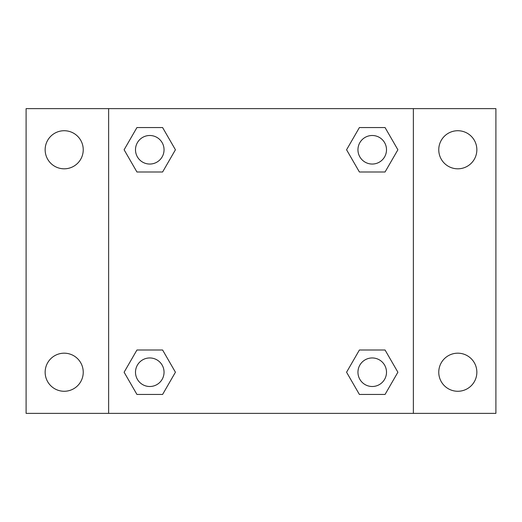 <?xml version="1.0" encoding="UTF-8"?>
<svg xmlns="http://www.w3.org/2000/svg" width="522" height="522" viewBox="0 0 522 522"><rect width="100%" height="100%" fill="white"/><g stroke="black" fill="none" stroke-linecap="round" stroke-linejoin="round"><path stroke-width="0.78" d="M64.193 391.272A19.046 19.046 0 0 0 80.688 362.705A19.046 19.046 0 0 0 47.698 362.705A19.046 19.046 0 0 0 64.193 391.272M457.807 391.272A19.046 19.046 0 0 0 474.302 362.705A19.046 19.046 0 0 0 441.312 362.705A19.046 19.046 0 0 0 457.807 391.272M457.807 168.815A19.046 19.046 0 0 0 474.302 140.248A19.046 19.046 0 0 0 441.312 140.248A19.046 19.046 0 0 0 457.807 168.815M64.193 168.815A19.046 19.046 0 0 0 80.688 140.248A19.046 19.046 0 0 0 47.698 140.248A19.046 19.046 0 0 0 64.193 168.815M495.9 413.365L26.1 413.365L26.1 108.635L495.9 108.635L495.9 413.365M136.94 350.008L162.603 350.008L175.431 372.225L162.603 394.449L136.94 394.449L124.112 372.225L136.94 350.008L162.603 350.008L136.94 350.008M359.397 127.551L385.06 127.551L397.888 149.775L385.06 171.992L359.397 171.992L346.569 149.775L359.397 127.551L385.06 127.551L359.397 127.551M108.635 413.365L108.635 108.635M413.365 108.635L413.365 413.365M136.94 127.551L162.603 127.551L175.431 149.775L162.603 171.992L136.94 171.992L124.112 149.775L136.94 127.551L162.603 127.551L136.94 127.551M359.397 350.008L385.06 350.008L397.888 372.225L385.06 394.449L359.397 394.449L346.569 372.225L359.397 350.008L385.06 350.008L359.397 350.008M385.06 394.449L359.397 394.449L385.06 394.449M386.502 372.225A14.27 14.27 0 0 0 365.093 359.867A14.27 14.27 0 0 0 365.093 384.59A14.27 14.27 0 0 0 386.502 372.225M162.603 394.449L136.94 394.449L162.603 394.449M164.045 372.225A14.27 14.27 0 0 0 142.636 359.867A14.27 14.27 0 0 0 142.636 384.59A14.27 14.27 0 0 0 164.045 372.225M385.06 171.992L359.397 171.992L385.06 171.992M386.502 149.775A14.27 14.27 0 0 0 365.093 137.41A14.27 14.27 0 0 0 365.093 162.133A14.27 14.27 0 0 0 386.502 149.775M162.603 171.992L136.94 171.992L162.603 171.992M164.045 149.775A14.27 14.27 0 0 0 142.636 137.41A14.27 14.27 0 0 0 142.636 162.133A14.27 14.27 0 0 0 164.045 149.775"/></g></svg>
